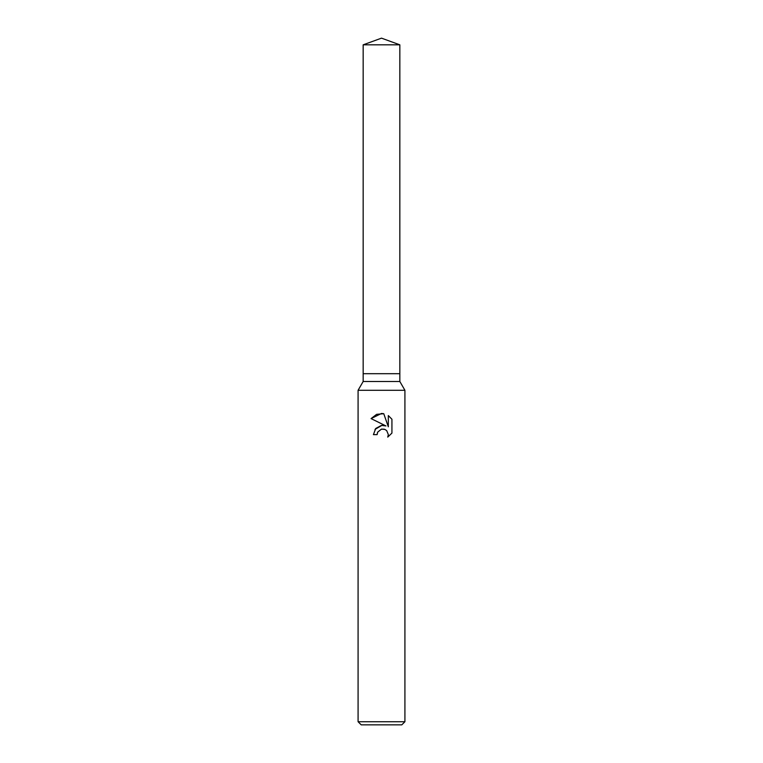 <?xml version="1.0" encoding="UTF-8"?>
<svg xmlns="http://www.w3.org/2000/svg" width="763" height="763" viewBox="0 0 763 763"><rect width="100%" height="100%" fill="white"/><g stroke="black" fill="none" stroke-linecap="round" stroke-linejoin="round"><path stroke-width="1.14" d="M363.159 44.826L399.841 44.826L381.5 38.15L363.159 44.826L363.159 373.698L381.5 373.698L363.159 373.698L363.159 381.5L399.841 381.5L404.915 390.284L404.915 721.731L358.085 721.731L361.214 724.85L401.786 724.85L404.915 721.731M399.841 44.826L399.841 373.698L381.5 373.698L399.841 373.698L399.841 381.5M363.159 381.5L358.085 390.284L404.915 390.284M377.704 432.087L381.481 429.13L377.704 432.087L377.113 434.633L373.422 434.633L375.711 428.482L381.5 425.401L385.973 425.945L371.066 418.601L381.5 413.451L383.76 413.699L388.319 426.803L388.319 415.577L391.934 419.24L391.934 433.088L387.738 437.104L388.329 434.595L386.698 430.637L384.876 429.416L381.5 429.121L384.285 429.207M377.113 434.633L377.485 432.573M387.738 437.104L391.934 433.088M385.973 425.945L383.465 425.363M381.948 425.353L374.995 429.407M391.934 419.24L388.319 415.577M383.76 413.699L376.617 414.338L371.066 418.601M358.085 390.284L358.085 721.731"/></g></svg>
